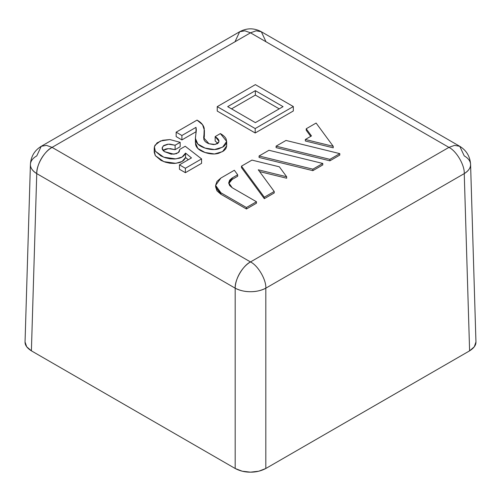 <?xml version="1.0" encoding="UTF-8"?>
<svg xmlns="http://www.w3.org/2000/svg" width="501" height="501" viewBox="0 0 501 501"><rect width="100%" height="100%" fill="white"/><g stroke="black" fill="none" stroke-linecap="round" stroke-linejoin="round"><path stroke-width="0.75" d="M235.182 41.358L239.666 31.745L244.857 30.805L250.5 32.822L52.073 147.382L250.5 261.942L448.927 147.382L250.5 32.822L256.143 30.805L261.334 31.745L265.818 41.358M226.665 146.261L225.819 148.766L223.653 150.933L218.73 153.256C214.66 154.452 210.094 154.202 205.041 152.498C199.649 150.682 196.524 148.114 195.653 144.795L195.421 142.159M196.148 132.333L195.997 131.776L181.901 139.917L176.152 136.604L176.152 132.176L181.901 135.495L195.997 127.354L195.997 131.776L195.997 127.354L196.286 130.692L195.421 137.737L195.653 140.368C196.524 143.693 199.649 146.261 205.041 148.077C210.094 149.774 214.66 150.031 218.73 148.835L223.653 146.511L225.819 144.344L226.665 141.839L226.126 138.996C225.256 137.099 223.333 135.295 220.377 133.585L226.677 141.457L222.638 147.156L214.497 149.548L205.041 148.077L197.814 144.025L195.403 138.37L196.304 129.784L195.997 127.354L181.901 135.495L181.901 139.917L181.901 135.495L176.152 132.176L197.043 120.115L202.579 124.724L204.427 130.398L203.644 137.769L208.998 143.737L215.167 144.476L218.787 142.127L218.981 141.213L215.154 136.604L215.154 141.025L215.154 136.604C217.503 138.163 218.774 139.585 218.962 140.881L218.542 142.585L217.459 143.674L213.67 144.607L208.998 143.737C206.068 142.635 204.339 141.094 203.813 139.121L204.214 128.369C203.525 125.131 201.139 122.376 197.043 120.115L176.152 132.176L176.152 136.604L181.901 139.917L195.997 131.776L196.148 132.333M204.214 132.796L203.926 139.491L204.339 136.197L204.427 130.398M217.916 143.324L215.154 141.025L217.916 143.324M228.775 183.573L232.232 179.389L237.681 176.252L237.681 174.774L234.355 170.259L220.91 178.024L216.996 181.406L215.618 185.401L216.996 189.391L220.91 192.779L246.442 207.52L256.456 201.74L246.442 207.52L246.442 208.998L256.456 203.212L256.456 201.74L232.232 187.756L256.456 201.74L256.456 203.212L246.442 208.998L220.91 194.256L216.996 190.868L215.618 186.873L220.91 194.256L220.91 192.779L220.91 194.256L246.442 208.998L246.442 207.52L220.91 192.779L215.618 185.401L220.91 178.024L234.355 170.259L237.681 174.774L232.232 177.918L232.201 179.408M274.216 192.96L264.315 198.678L241.482 167.622L241.482 166.144L251.947 160.101L279.358 166.82L286.66 176.753L258.272 169.795L274.216 191.488L264.315 197.2L241.482 166.144L264.315 197.2L274.216 191.488L258.272 169.795L286.66 176.753L279.358 166.82L251.947 160.101L241.482 166.144L241.482 167.622L264.315 198.678L264.315 197.2L264.315 198.678L274.216 192.96L274.216 191.488L274.216 192.96M286.66 178.224L259.593 171.593L286.66 178.224L286.66 176.753L286.66 178.224M312.868 170.647L259.073 157.464L259.073 155.986L268.974 150.275L322.769 163.458L312.868 169.169L259.073 155.986L312.868 169.169L322.769 163.458L268.974 150.275L259.073 155.986L259.073 157.464L312.868 170.647L312.868 169.169L312.868 170.647L322.769 164.929L322.769 163.458L322.769 164.929L312.868 170.647M329.89 160.815L276.095 147.632L276.095 146.16L285.996 140.443L339.791 153.625L329.89 159.343L276.095 146.16L329.89 159.343L339.791 153.625L285.996 140.443L276.095 146.16L276.095 147.632L329.89 160.815L329.89 159.343L329.89 160.815L339.791 155.103L339.791 153.625L339.791 155.103L329.89 160.815M333.234 147.82L305.328 140.975L305.328 139.503L311.484 135.946L306.211 128.776L316.112 123.058L333.234 146.342L305.328 139.503L333.234 146.342L316.112 123.058L306.211 128.776L311.484 135.946L305.328 139.503L305.328 140.975L333.234 147.82L333.234 146.342L333.234 147.82M310.72 136.385L306.211 130.247L306.211 128.776L306.211 130.247L310.72 136.385M293.329 110.971L255.197 132.984L217.24 111.072L217.24 106.644L255.197 128.563L293.329 106.544L255.372 84.631L217.24 106.644L255.197 128.563L293.329 106.544L255.372 84.631L217.24 106.644L217.24 111.072L255.197 132.984L255.197 128.563L255.197 132.984L293.329 110.971L293.329 106.544L293.329 110.971M154.233 147.908L154.959 145.259L160.458 141L169.895 139.554L162.687 140.28L157.095 142.829L154.377 146.718L155.31 151.202L160.978 155.968L165.311 157.74L169.839 158.792L174.317 159.017L179.283 158.247C182.42 157.32 184.512 155.598 185.552 153.087L182.07 157.057L175.801 158.911L163.789 157.208L155.31 151.202L154.233 147.908L154.233 152.329L155.31 155.629L163.789 161.635L175.801 163.332L182.07 161.479L185.552 157.508L185.552 153.087L185.552 157.508L188.295 159.75L185.552 157.508C184.512 160.026 182.42 161.742 179.283 162.668L174.317 163.439L169.839 163.213L165.311 162.167L160.978 160.389L155.31 155.629L154.377 151.139M163.157 150.488L168.323 148.609L175.106 149.667L175.106 145.246L175.106 149.667L180.153 146.755L180.153 142.334L169.895 139.554L180.153 142.334L180.153 146.755L175.106 149.667L170.052 148.584M167.453 148.691L165.211 149.198L163.069 150.588M201.571 163.339L185.383 172.688L179.458 169.269L179.458 164.848L185.383 168.267L201.571 158.917L185.207 146.254L179.809 149.367L179.158 151.859L176.415 153.694L171.204 154.183L164.403 151.615C162.531 150.194 161.836 148.784 162.318 147.407L163.789 145.503L167.447 144.269L170.052 144.163L175.106 145.246L168.323 144.188L163.194 146.029L162.167 148.258L164.403 151.615L173.891 154.195L178.412 152.586L179.809 149.367L185.207 146.254L201.571 158.917L201.571 163.339L201.571 158.917L185.383 168.267L185.383 172.688L185.383 168.267L179.458 164.848L191.476 157.915L179.458 164.848L179.458 169.269L185.383 172.688L201.571 163.339M25.05 341.995C24.95 345.139 27.067 348.089 31.394 350.838L36.755 173.609A21.668 12.506 -178.3 0 1 30.417 164.428L25.05 341.995L26.697 346.78L31.394 350.838L235.182 468.491L235.182 288.169L36.755 173.609L31.394 350.838L235.182 468.491L242.208 471.203L250.5 472.155L258.792 471.203L265.818 468.491L469.606 350.838L464.245 173.609L265.818 288.169L265.818 468.491L469.606 350.838L474.303 346.78L475.95 341.995L470.583 164.416A21.668 12.506 178.3 0 1 464.245 173.609L469.606 350.838C473.933 348.089 476.05 345.139 475.95 341.995M464.245 155.917A21.668 12.506 178.3 0 1 470.583 164.428C470.07 156.469 466.462 150.432 459.761 146.305L464.245 155.917M265.818 468.491L265.818 288.169A21.668 12.068 180 0 1 235.182 288.169L235.182 468.491C239.935 470.99 245.045 472.211 250.5 472.155C255.955 472.211 261.065 470.99 265.818 468.491M30.417 164.428A21.668 12.506 -178.3 0 1 36.755 155.917L41.239 146.305C34.538 150.432 30.93 156.469 30.417 164.416L30.411 164.635C30.317 167.791 32.433 170.785 36.755 173.609C36.229 165.217 44.595 150.939 52.073 147.382L46.43 145.365L41.239 146.305L46.43 145.365L52.073 147.382A21.668 12.512 120 0 0 36.755 173.609L235.182 288.169A21.668 12.512 -60 0 1 250.5 261.942L52.073 147.382L250.5 32.822L244.857 30.805L239.666 31.745L41.239 146.305M470.583 164.416L470.589 164.635C470.683 167.791 468.567 170.785 464.245 173.609C464.771 165.242 456.424 150.951 448.927 147.382C456.405 150.939 464.771 165.217 464.245 173.609L265.818 288.169C261.071 290.58 255.967 291.757 250.5 291.701C245.033 291.757 239.929 290.58 235.182 288.169C234.656 279.777 243.023 265.499 250.5 261.942C257.996 265.511 266.344 279.802 265.818 288.169C266.344 279.777 257.977 265.499 250.5 261.942L448.927 147.382L454.57 145.365L459.761 146.305L454.57 145.365L448.927 147.382L250.5 32.822L256.143 30.805L261.334 31.745C254.113 27.881 246.887 27.881 239.666 31.745M232.232 187.756L228.706 182.834L232.232 177.918L237.681 174.774L237.681 176.252L232.232 179.389L232.232 177.918L229.621 180.172L228.706 182.834L229.621 185.495L232.232 187.756M231.518 108.861L255.372 95.09L255.372 90.662L283.059 106.644L255.372 122.632L227.686 106.644L255.372 90.662L283.059 106.644L255.372 122.632L227.686 106.644L255.372 90.662L255.372 95.09L279.226 108.861L255.372 95.09L231.518 108.861M226.677 141.457L226.677 145.885L222.638 151.578L214.497 153.97L205.041 152.498L197.814 148.446L195.403 142.798L195.403 138.37M220.377 133.585L215.154 136.604L220.377 133.585M185.552 153.087L191.476 157.915L185.552 153.087M175.106 145.246L180.153 142.334L175.106 145.246M459.761 146.305L261.334 31.745M215.618 185.401L215.618 186.873"/></g></svg>
